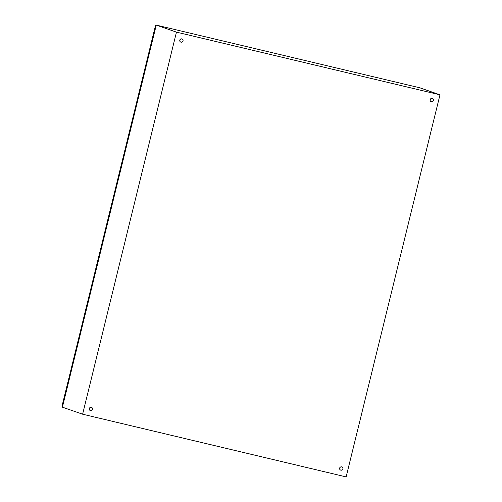 <?xml version="1.0" encoding="UTF-8"?>
<svg xmlns="http://www.w3.org/2000/svg" width="502" height="502" viewBox="0 0 502 502"><rect width="100%" height="100%" fill="white"/><g stroke="black" fill="none" stroke-linecap="round" stroke-linejoin="round"><path stroke-width="0.75" d="M340.883 470.173A1.688 1.625 -70.8 0 1 339.728 468.077A1.688 1.625 -70.8 0 1 341.843 466.942A1.688 1.625 -70.8 0 1 342.847 468.993A1.688 1.625 -70.8 0 1 340.883 470.173M340.701 470.117A1.688 1.625 -70.8 0 1 339.659 468.052A1.688 1.625 -70.8 0 1 341.806 466.929M181.046 42.187A1.688 1.625 -70.8 0 1 179.892 40.091A1.688 1.625 -70.8 0 1 182.006 38.955A1.688 1.625 -70.8 0 1 183.01 41.007A1.688 1.625 -70.8 0 1 181.046 42.187M180.858 42.13A1.688 1.625 -70.8 0 1 179.816 40.066A1.688 1.625 -70.8 0 1 181.969 38.943M431.381 101.743A1.688 1.625 -70.8 0 1 430.227 99.647A1.688 1.625 -70.8 0 1 432.335 98.511A1.688 1.625 -70.8 0 1 433.345 100.563A1.688 1.625 -70.8 0 1 431.381 101.743M431.193 101.686A1.688 1.625 -70.8 0 1 430.151 99.622A1.688 1.625 -70.8 0 1 432.304 98.499M90.555 410.617A1.688 1.625 -70.8 0 1 89.394 408.521A1.688 1.625 -70.8 0 1 91.508 407.386A1.688 1.625 -70.8 0 1 92.512 409.437A1.688 1.625 -70.8 0 1 90.555 410.617M90.366 410.561A1.688 1.625 -70.8 0 1 89.325 408.496A1.688 1.625 -70.8 0 1 91.471 407.373M439.978 94.822L346.129 476.9L82.617 414.206L176.466 32.134L439.978 94.822L419.772 87.794L156.26 25.1L176.466 32.134M156.26 25.1L62.411 407.178L82.617 414.206M156.078 25.853L155.469 25.64L62.022 406.08L62.631 406.287M155.469 25.64L156.091 25.79"/></g></svg>
